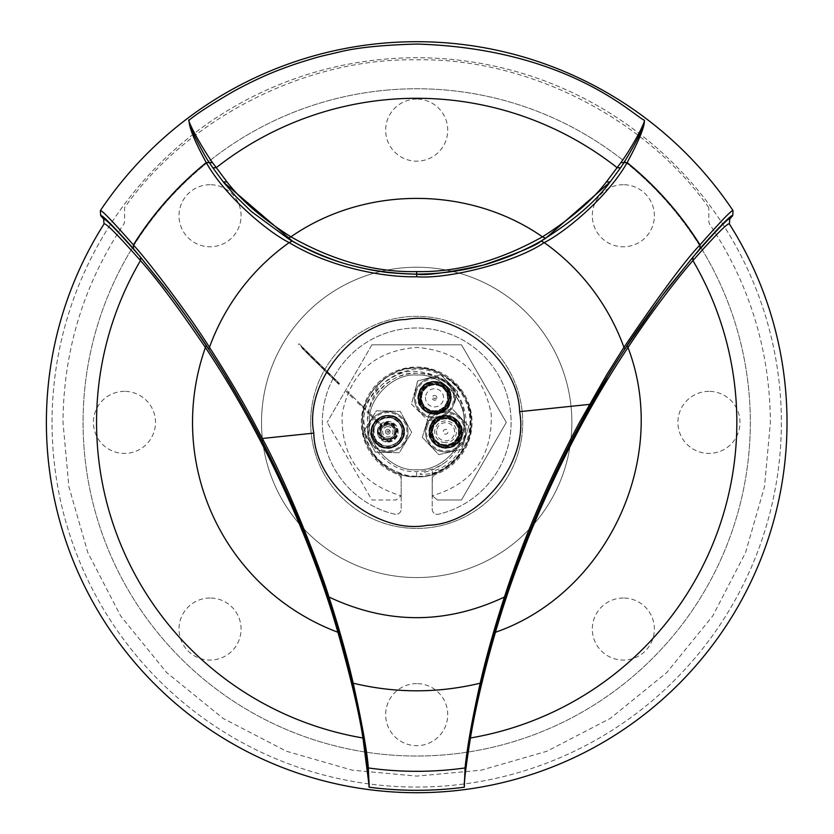 <?xml version="1.0" encoding="UTF-8"?>
<svg xmlns="http://www.w3.org/2000/svg" width="834" height="834" viewBox="0 0 834 834"><rect width="100%" height="100%" fill="white"/><g stroke="black" fill="none" stroke-linecap="round" stroke-linejoin="round"><path stroke-width="0.63" stroke-dasharray="4.17 3.13" d="M435.619 474.41A5.171 5.171 0 0 0 432.21 479.269L432.21 509.188A5.171 5.171 0 0 0 438.59 514.224A94.398 94.398 0 0 0 494.52 368.972A94.398 94.398 0 0 0 338.875 368.972A94.398 94.398 0 0 0 394.805 514.224A5.171 5.171 0 0 0 401.175 509.188L401.175 479.269A5.171 5.171 0 0 0 397.776 474.41A5.171 5.171 0 0 1 401.175 479.269L401.175 509.188A5.171 5.171 0 0 1 394.805 514.224A94.398 94.398 0 0 1 338.875 368.972A94.398 94.398 0 0 1 494.52 368.972A94.398 94.398 0 0 1 438.59 514.224A5.171 5.171 0 0 1 432.21 509.188L432.21 479.269A5.171 5.171 0 0 1 435.619 474.41A55.346 55.346 0 0 0 461.087 389.342A55.346 55.346 0 0 0 372.298 389.342A55.346 55.346 0 0 0 397.776 474.41M463.475 429.562C470.095 404.886 443.323 372.621 416.698 375.071C393.283 372.954 367.252 398.975 369.368 422.39C367.252 445.815 393.283 471.836 416.698 469.719C440.112 471.836 466.143 445.815 464.027 422.39C466.143 398.975 440.112 372.954 416.698 375.071C393.283 372.954 367.252 398.975 369.368 422.39C367.252 445.815 393.283 471.836 416.698 469.719C440.112 471.836 466.143 445.815 464.027 422.39C466.143 398.975 440.112 372.954 416.698 375.071C393.283 372.954 367.252 398.975 369.368 422.39C367.252 445.815 393.283 471.836 416.698 469.719C440.112 471.836 466.143 445.815 464.027 422.39C466.143 398.975 440.112 372.954 416.698 375.071C393.283 372.954 367.252 398.975 369.368 422.39C367.252 445.815 393.283 471.836 416.698 469.719C440.112 471.836 466.143 445.815 464.027 422.39C466.143 398.975 440.112 372.954 416.698 375.071C393.283 372.954 367.252 398.975 369.368 422.39C367.252 445.815 393.283 471.836 416.698 469.719C440.112 471.836 466.143 445.815 464.027 422.39C466.143 398.975 440.112 372.954 416.698 375.071C393.283 372.954 367.252 398.975 369.368 422.39C367.252 445.815 393.283 471.836 416.698 469.719C440.112 471.836 466.143 445.815 464.027 422.39C466.143 398.975 440.112 372.954 416.698 375.071C393.283 372.954 367.252 398.975 369.368 422.39C367.252 445.815 393.283 471.836 416.698 469.719C440.112 471.836 466.143 445.815 464.027 422.39C466.143 398.975 440.112 372.954 416.698 375.071C393.283 372.954 367.252 398.975 369.368 422.39C367.252 445.815 393.283 471.836 416.698 469.719C440.112 471.836 466.143 445.815 464.027 422.39C466.143 398.975 440.112 372.954 416.698 375.071C393.283 372.954 367.252 398.975 369.368 422.39C367.252 445.815 393.283 471.836 416.698 469.719C440.112 471.836 466.143 445.815 464.027 422.39C466.143 398.975 440.112 372.954 416.698 375.071C393.283 372.954 367.252 398.975 369.368 422.39C367.252 445.815 393.283 471.836 416.698 469.719C440.112 471.836 466.143 445.815 464.027 422.39C466.143 398.975 440.112 372.954 416.698 375.071C393.283 372.954 367.252 398.975 369.368 422.39C367.252 445.815 393.283 471.836 416.698 469.719C440.112 471.836 466.143 445.815 464.027 422.39C466.143 398.975 440.112 372.954 416.698 375.071C393.283 372.954 367.252 398.975 369.368 422.39C367.252 445.815 393.283 471.836 416.698 469.719L416.698 476.704C389.822 479.133 359.954 449.265 362.383 422.39C359.954 395.524 389.822 365.657 416.698 368.086C443.563 365.657 473.431 395.524 471.012 422.39C473.431 449.265 443.563 479.133 416.698 476.704C389.822 479.133 359.954 449.265 362.383 422.39C359.954 395.524 389.822 365.657 416.698 368.086C389.822 365.657 359.954 395.524 362.383 422.39C359.954 449.265 389.822 479.133 416.698 476.704C443.563 479.133 473.431 449.265 471.012 422.39C473.431 395.524 443.563 365.657 416.698 368.086C443.563 365.657 473.431 395.524 471.012 422.39C473.431 449.265 443.563 479.133 416.698 476.704C389.822 479.133 359.954 449.265 362.383 422.39C359.954 395.524 389.822 365.657 416.698 368.086C389.822 365.657 359.954 395.524 362.383 422.39C359.954 449.265 389.822 479.133 416.698 476.704C389.822 479.133 359.954 449.265 362.383 422.39C359.954 395.524 389.822 365.657 416.698 368.086C389.822 365.657 359.954 395.524 362.383 422.39C359.954 449.265 389.822 479.133 416.698 476.704A54.314 54.314 0 0 0 471.012 422.39A54.314 54.314 0 0 0 416.698 368.086A54.314 54.314 0 0 0 362.383 422.39A54.314 54.314 0 0 0 416.698 476.704C389.822 479.133 359.954 449.265 362.383 422.39C359.954 395.524 389.822 365.657 416.698 368.086C389.822 365.657 359.954 395.524 362.383 422.39C359.954 449.265 389.822 479.133 416.698 476.704C443.563 479.133 473.431 449.265 471.012 422.39C473.431 395.524 443.563 365.657 416.698 368.086C389.822 365.657 359.954 395.524 362.383 422.39C359.954 449.265 389.822 479.133 416.698 476.704C443.563 479.133 473.431 449.265 471.012 422.39C473.431 395.524 443.563 365.657 416.698 368.086C389.822 365.657 359.954 395.524 362.383 422.39C359.954 449.265 389.822 479.133 416.698 476.704C443.563 479.133 473.431 449.265 471.012 422.39C473.431 395.524 443.563 365.657 416.698 368.086C389.822 365.657 359.954 395.524 362.383 422.39C359.954 449.265 389.822 479.133 416.698 476.704C443.563 479.133 473.431 449.265 471.012 422.39C473.431 395.524 443.563 365.657 416.698 368.086C389.822 365.657 359.954 395.524 362.383 422.39C359.954 449.265 389.822 479.133 416.698 476.704C443.563 479.133 473.431 449.265 471.012 422.39C473.431 395.524 443.563 365.657 416.698 368.086C389.822 365.657 359.954 395.524 362.383 422.39C359.954 449.265 389.822 479.133 416.698 476.704C443.563 479.133 473.431 449.265 471.012 422.39C473.431 395.524 443.563 365.657 416.698 368.086C389.822 365.657 359.954 395.524 362.383 422.39C359.954 449.265 389.822 479.133 416.698 476.704C443.563 479.133 473.431 449.265 471.012 422.39C473.431 395.524 443.563 365.657 416.698 368.086C389.822 365.657 359.954 395.524 362.383 422.39C359.954 449.265 389.822 479.133 416.698 476.704C443.563 479.133 473.431 449.265 471.012 422.39C473.431 395.524 443.563 365.657 416.698 368.086C389.822 365.657 359.954 395.524 362.383 422.39C359.954 449.265 389.822 479.133 416.698 476.704C443.563 479.133 473.431 449.265 471.012 422.39C473.431 395.524 443.563 365.657 416.698 368.086C429.103 367.898 440.894 372.266 452.07 381.19A54.314 54.314 0 0 1 459.638 389.144C464.84 394.753 468.52 403.99 470.678 416.854C470.178 433.607 468.416 443.354 465.372 446.096C450.12 468.082 433.899 478.08 416.698 476.068C405.095 476.829 392.731 471.658 379.616 460.535C371.036 453.508 365.876 441.165 364.124 423.505C360.132 396.202 394.868 367.857 416.698 371.599C433.68 372.704 446.847 379.908 456.219 393.2C463.475 404.323 465.904 416.447 463.475 429.562C461.9 442.729 455.958 453.571 445.669 462.078C437.933 467.52 432.148 470.584 428.311 471.293C420.221 472.972 414.529 475.807 428.999 473.775C437.006 474.244 447.754 467.207 461.244 452.674C479.915 427.415 467.937 392.136 452.07 381.19M708.806 207.656C645.641 117.802 526.515 57.515 416.698 59.85C306.881 57.515 187.744 117.802 124.579 207.656L124.579 221.834L123.964 223.866C83.838 283.967 63.509 350.134 62.988 422.39L68.899 486.754L87.831 552.588L120.649 615.94L166.591 672.506L223.147 718.439L286.5 751.267L352.334 770.199L416.698 776.1L481.062 770.199L546.895 751.267L610.248 718.439L666.804 672.506L712.747 615.94L745.565 552.588L764.497 486.754L770.397 422.39C769.876 350.134 749.558 283.967 709.432 223.866L708.806 221.834L708.806 207.656M210.043 184.71A31.035 31.035 0 0 0 179.008 215.745A31.035 31.035 0 0 0 210.043 246.781A31.035 31.035 0 0 0 241.078 215.745A31.035 31.035 0 0 0 210.043 184.71M416.698 99.11A31.035 31.035 0 0 0 385.662 130.146A31.035 31.035 0 0 0 416.698 161.181A31.035 31.035 0 0 0 447.733 130.146A31.035 31.035 0 0 0 416.698 99.11M623.342 184.71A31.035 31.035 0 0 0 592.307 215.745A31.035 31.035 0 0 0 623.342 246.781A31.035 31.035 0 0 0 654.377 215.745A31.035 31.035 0 0 0 623.342 184.71M708.942 391.365A31.035 31.035 0 0 0 677.906 422.39A31.035 31.035 0 0 0 708.942 453.425A31.035 31.035 0 0 0 739.977 422.39A31.035 31.035 0 0 0 708.942 391.365M623.342 598.009A31.035 31.035 0 0 0 592.307 629.044A31.035 31.035 0 0 0 623.342 660.08A31.035 31.035 0 0 0 654.377 629.044A31.035 31.035 0 0 0 623.342 598.009M416.698 683.609A31.035 31.035 0 0 0 385.662 714.644A31.035 31.035 0 0 0 416.698 745.679A31.035 31.035 0 0 0 447.733 714.644A31.035 31.035 0 0 0 416.698 683.609M210.043 598.009A31.035 31.035 0 0 0 179.008 629.044A31.035 31.035 0 0 0 210.043 660.08A31.035 31.035 0 0 0 241.078 629.044A31.035 31.035 0 0 0 210.043 598.009M124.454 391.365A31.035 31.035 0 0 0 93.418 422.39A31.035 31.035 0 0 0 124.454 453.425A31.035 31.035 0 0 0 155.489 422.39A31.035 31.035 0 0 0 124.454 391.365M445.669 462.078C437.006 468.291 427.352 471.439 416.698 471.533C392.282 473.649 365.438 446.816 367.554 422.39C365.438 397.985 392.282 371.14 416.698 373.257C433.013 373.674 446.19 380.325 456.219 393.2M521.49 438.548A106.033 106.033 0 0 0 432.846 317.598A106.033 106.033 0 0 0 311.895 406.241A106.033 106.033 0 0 1 432.846 317.598A106.033 106.033 0 0 1 521.49 438.548A106.033 106.033 0 0 1 400.539 527.192A106.033 106.033 0 0 1 311.895 406.241A106.033 106.033 0 0 0 400.539 527.192A106.033 106.033 0 0 0 521.49 438.548M56.295 366.845A364.656 364.656 0 0 0 361.143 782.803A364.656 364.656 0 0 0 777.1 477.945A364.656 364.656 0 0 0 472.252 61.987A364.656 364.656 0 0 0 56.295 366.845A364.656 364.656 0 0 0 361.143 782.803A364.656 364.656 0 0 0 777.1 477.945A364.656 364.656 0 0 0 472.252 61.987A364.656 364.656 0 0 0 56.295 366.845M371.901 344.807L461.494 344.807L506.29 422.39L461.494 499.983L437.381 499.983L432.304 495.75L437.381 499.983L461.494 499.983L506.29 422.39L461.494 344.807L371.901 344.807L327.105 422.39L371.901 344.807M401.185 473.326L401.175 494.812L401.175 473.326A53.272 53.272 0 0 1 367.857 401.112L381.315 381.19A54.314 54.314 0 0 1 390.333 374.904L413.695 369.201C385.256 374.966 369.921 391.5 367.69 418.804A49.143 49.143 0 0 1 420.565 373.413C472.659 373.257 484.773 456.552 432.366 471.346L432.21 494.812A5.171 5.171 0 0 0 432.304 495.75C472.617 483.678 492.279 456.605 491.289 414.55C483.522 373.246 458.679 350.864 416.75 347.392C374.789 350.801 349.905 373.173 342.107 414.498C341.043 456.521 360.705 483.605 401.091 495.75L396.004 499.983L371.901 499.983L327.105 422.39L371.901 499.983L396.004 499.983L401.091 495.75A5.171 5.171 0 0 0 401.175 494.812A5.171 5.171 0 0 1 401.091 495.75M432.21 472.607L432.21 473.358A53.272 53.272 0 0 0 413.695 369.201M432.304 495.75A5.171 5.171 0 0 1 432.21 494.812L432.21 473.358M369.087 787.213L369.108 785.795M387.81 438.507A6.724 6.724 0 0 0 394.534 431.783A6.724 6.724 0 0 0 387.81 425.059A6.724 6.724 0 0 0 381.086 431.783A6.724 6.724 0 0 0 387.81 438.507A6.724 6.724 0 0 0 394.534 431.783A6.724 6.724 0 0 0 387.81 425.059A6.724 6.724 0 0 0 381.086 431.783A6.724 6.724 0 0 0 387.81 438.507M422.244 401.821A12.927 12.927 0 0 0 438.538 410.119A12.927 12.927 0 0 0 446.847 393.825A12.927 12.927 0 0 0 430.553 385.527A12.927 12.927 0 0 0 422.244 401.821A12.927 12.927 0 0 0 438.538 410.119A12.927 12.927 0 0 0 446.847 393.825A12.927 12.927 0 0 0 430.553 385.527A12.927 12.927 0 0 0 422.244 401.821M437.975 421.316A12.927 12.927 0 0 0 435.119 439.382A12.927 12.927 0 0 0 453.175 442.239A12.927 12.927 0 0 0 456.042 424.183A12.927 12.927 0 0 0 437.975 421.316A12.927 12.927 0 0 0 435.119 439.382A12.927 12.927 0 0 0 453.175 442.239A12.927 12.927 0 0 0 456.042 424.183A12.927 12.927 0 0 0 437.975 421.316M436.849 398.433L435.4 398.047A0.886 0.886 0 0 1 434.316 398.683A0.886 0.886 0 0 1 433.69 397.599L432.241 397.224A2.377 2.377 0 0 0 433.941 400.122A2.377 2.377 0 0 0 436.849 398.433A2.377 2.377 0 0 1 433.941 400.122A2.377 2.377 0 0 1 432.241 397.224A2.377 2.377 0 0 1 435.15 395.524A2.377 2.377 0 0 1 436.849 398.433A2.377 2.377 0 0 0 435.15 395.524A2.377 2.377 0 0 0 432.241 397.224M425.788 395.524A9.049 9.049 0 0 1 436.849 389.071A9.049 9.049 0 0 1 443.302 400.132A9.049 9.049 0 0 1 432.241 406.575A9.049 9.049 0 0 1 425.788 395.524M420.075 389.749L420.795 388.592C430.052 373.007 456.146 384.901 450.558 402.04C446.107 422.953 412.111 413.998 418.543 393.606C422.984 372.704 456.98 381.649 450.558 402.04L434.514 414.383L418.532 401.998L418.522 393.606L420.075 389.749C415.916 406.429 422.463 414.383 439.695 413.591C454.061 404.156 454.655 393.877 441.467 382.754C424.516 379.929 417.104 387.07 419.231 404.188C429.76 417.771 440.06 417.563 450.11 403.562C451.601 386.434 443.907 379.595 427.018 383.046C414.289 394.618 415.301 404.865 430.021 413.789C447.233 413.925 453.467 405.731 448.713 389.186C436.161 377.395 426.018 379.178 418.282 394.534C419.492 411.725 428.144 417.313 444.241 411.287C455.041 397.839 452.476 387.862 436.568 381.357C419.512 383.901 414.613 392.96 421.879 408.535C436.13 418.261 445.877 414.925 451.121 398.558C447.264 381.743 437.84 377.573 422.869 386.038C414.3 400.998 418.376 410.453 435.119 414.404C451.569 409.254 454.989 399.538 445.377 385.256C429.802 377.875 420.701 382.691 418.063 399.705L418.532 401.998C424.141 413.049 432.283 415.541 442.937 409.484A14.366 14.366 0 0 0 448.442 401.488C454.019 383.786 424.516 376.019 420.649 394.169C415.071 411.86 444.574 419.627 448.442 401.488C454.019 383.786 424.516 376.019 420.649 394.169C415.071 411.86 444.574 419.627 448.442 401.488C454.019 383.786 424.516 376.019 420.649 394.169C415.071 411.86 444.574 419.627 448.442 401.488C454.019 383.786 424.516 376.019 420.649 394.169C415.071 411.86 444.574 419.627 448.442 401.488C454.019 383.786 424.516 376.019 420.649 394.169C415.071 411.86 444.574 419.627 448.442 401.488C454.019 383.786 424.516 376.019 420.649 394.169C415.071 411.86 444.574 419.627 448.442 401.488C454.019 383.786 424.516 376.019 420.649 394.169C415.071 411.86 444.574 419.627 448.442 401.488C454.019 383.786 424.516 376.019 420.649 394.169C415.071 411.86 444.574 419.627 448.442 401.488C454.019 383.786 424.516 376.019 420.649 394.169C419.596 405.543 424.777 411.527 436.182 412.1L441.78 410.234L448.442 401.488L446.961 390.593L438.204 383.932L427.31 385.412L420.649 394.169L420.273 399.455L418.063 399.705M448.932 401.613A14.866 14.866 0 0 0 438.33 383.442A14.866 14.866 0 0 0 420.169 394.034A14.866 14.866 0 0 0 430.761 412.204A14.866 14.866 0 0 0 448.932 401.613M418.668 393.648A16.419 16.419 0 0 1 438.726 381.941A16.419 16.419 0 0 1 450.433 402.009A16.419 16.419 0 0 1 430.365 413.706A16.419 16.419 0 0 1 418.668 393.648A16.419 16.419 0 0 0 430.365 413.706A16.419 16.419 0 0 0 450.433 402.009A16.419 16.419 0 0 0 438.726 381.941A16.419 16.419 0 0 0 418.668 393.648M415.04 392.689A20.172 20.172 0 0 0 429.406 417.334A20.172 20.172 0 0 0 454.05 402.958A20.172 20.172 0 0 0 439.685 378.313A20.172 20.172 0 0 0 415.04 392.689A20.172 20.172 0 0 0 429.406 417.334A20.172 20.172 0 0 0 454.05 402.958A20.172 20.172 0 0 0 439.685 378.313A20.172 20.172 0 0 0 415.04 392.689A20.172 20.172 0 0 0 429.406 417.334A20.172 20.172 0 0 0 454.05 402.958A20.172 20.172 0 0 0 439.685 378.313A20.172 20.172 0 0 0 415.04 392.689L417.584 381.002L440.633 374.727L457.595 391.542L454.05 402.958M411.496 404.104L428.467 420.93L411.496 404.104L414.54 392.553L411.496 404.104M428.467 420.93L451.517 414.644L428.467 420.93M454.551 403.093L457.595 391.542L440.633 374.727L417.584 381.002L414.54 392.553M416.041 392.95A19.14 19.14 0 0 1 439.424 379.314A19.14 19.14 0 0 1 453.05 402.697A19.14 19.14 0 0 1 429.677 416.333A19.14 19.14 0 0 1 416.041 392.95M420.795 388.592C429.666 380.085 438.131 380.367 446.211 389.426A14.366 14.366 0 0 1 448.442 401.488C454.019 383.786 424.516 376.019 420.649 394.169C415.071 411.86 444.574 419.627 448.442 401.488M446.211 389.426C435.702 380.377 427.185 381.962 420.649 394.169M379.866 436.119A9.049 9.049 0 0 1 383.473 423.839A9.049 9.049 0 0 1 395.754 427.435A9.049 9.049 0 0 1 392.157 439.726A9.049 9.049 0 0 1 379.866 436.119M389.905 430.636A2.377 2.377 0 0 1 388.957 433.868A2.377 2.377 0 0 1 385.725 432.919A2.377 2.377 0 0 1 386.674 429.687A2.377 2.377 0 0 1 389.905 430.636A2.377 2.377 0 0 0 386.674 429.687A2.377 2.377 0 0 0 385.725 432.919A2.377 2.377 0 0 0 388.957 433.868A2.377 2.377 0 0 0 389.905 430.636L388.592 431.355A0.886 0.886 0 0 1 388.237 432.554A0.886 0.886 0 0 1 387.039 432.2L385.725 432.919M387.039 432.2A0.886 0.886 0 0 1 387.393 431.001A0.886 0.886 0 0 1 388.592 431.355M371.756 435.848L371.474 434.514C367.492 416.833 394.628 407.545 402.342 423.849C413.476 442.093 382.629 458.94 373.288 439.716C362.154 421.462 393.002 404.615 402.342 423.849C411.058 437.798 392.439 455.322 379.043 445.815L373.267 439.726L371.756 435.848C380.189 450.829 390.406 452.111 402.384 439.706C406.346 422.974 399.705 415.092 382.493 416.072C368.232 425.663 367.752 435.953 381.055 446.93C398.037 449.557 405.376 442.333 403.062 425.246C392.376 411.787 382.087 412.1 372.183 426.205C370.89 443.365 378.657 450.12 395.493 446.482C408.097 434.764 406.992 424.527 392.168 415.77C374.956 415.822 368.805 424.089 373.736 440.56C386.423 452.226 396.546 450.339 404.104 434.9C402.718 417.709 394.002 412.225 377.969 418.428C367.325 431.991 369.983 441.937 385.975 448.265C402.999 445.533 407.795 436.422 400.362 420.92C386.006 411.36 376.301 414.8 371.234 431.23C375.279 447.994 384.735 452.059 399.622 443.427C408.034 428.384 403.844 418.981 387.049 415.207C370.661 420.544 367.356 430.292 377.124 444.47L379.043 445.815C390.719 449.985 398.339 446.211 401.925 434.483A14.366 14.366 0 0 0 400.424 424.892C392.314 408.201 365.542 422.828 375.206 438.663C383.306 455.354 410.088 440.738 400.424 424.892C392.314 408.201 365.542 422.828 375.206 438.663C383.306 455.354 410.088 440.738 400.424 424.892C392.314 408.201 365.542 422.828 375.206 438.663C383.306 455.354 410.088 440.738 400.424 424.892C392.314 408.201 365.542 422.828 375.206 438.663C383.306 455.354 410.088 440.738 400.424 424.892C392.314 408.201 365.542 422.828 375.206 438.663C383.306 455.354 410.088 440.738 400.424 424.892C392.314 408.201 365.542 422.828 375.206 438.663C383.306 455.354 410.088 440.738 400.424 424.892C392.314 408.201 365.542 422.828 375.206 438.663C382.253 447.66 390.124 448.442 398.808 441.03C404.698 430.865 402.384 423.192 391.855 417.99C377.719 412.934 366.533 433.784 378.563 442.771L377.124 444.47M374.758 438.903A14.866 14.866 0 0 0 394.941 444.835A14.866 14.866 0 0 0 400.862 424.652A14.866 14.866 0 0 0 380.69 418.731A14.866 14.866 0 0 0 374.758 438.903M393.94 428.436A6.985 6.985 0 0 0 384.464 425.653A6.985 6.985 0 0 0 381.68 435.129A6.985 6.985 0 0 0 391.156 437.913A6.985 6.985 0 0 0 393.94 428.436M373.403 439.654A16.419 16.419 0 0 1 379.939 417.365A16.419 16.419 0 0 1 402.228 423.912A16.419 16.419 0 0 1 395.681 446.19A16.419 16.419 0 0 1 373.403 439.654A16.419 16.419 0 0 0 395.681 446.19A16.419 16.419 0 0 0 402.228 423.912A16.419 16.419 0 0 0 379.939 417.365A16.419 16.419 0 0 0 373.403 439.654M369.66 441.697L363.926 431.209L376.363 410.808L400.247 411.381L411.694 432.346L399.267 452.747L375.383 452.184L369.66 441.697L375.383 452.184L399.267 452.747L411.694 432.346L400.247 411.381L376.363 410.808L363.926 431.209L369.66 441.697M405.522 422.108A20.172 20.172 0 0 0 378.146 414.071A20.172 20.172 0 0 0 370.108 441.447A20.172 20.172 0 0 0 397.484 449.484A20.172 20.172 0 0 0 405.522 422.108A20.172 20.172 0 0 0 378.146 414.071A20.172 20.172 0 0 0 370.108 441.447A20.172 20.172 0 0 0 397.484 449.484A20.172 20.172 0 0 0 405.522 422.108A20.172 20.172 0 0 0 378.146 414.071A20.172 20.172 0 0 0 370.108 441.447A20.172 20.172 0 0 0 397.484 449.484A20.172 20.172 0 0 0 405.522 422.108M371.015 440.957A19.14 19.14 0 0 1 378.636 414.988A19.14 19.14 0 0 1 404.605 422.609A19.14 19.14 0 0 1 396.984 448.577A19.14 19.14 0 0 1 371.015 440.957M371.474 434.514C372.079 422.244 378.428 416.625 390.521 417.667A14.366 14.366 0 0 1 400.424 424.892C392.314 408.201 365.542 422.828 375.206 438.663C383.306 455.354 410.088 440.738 400.424 424.892C392.314 408.201 365.542 422.828 375.206 438.663C383.306 455.354 410.088 440.738 400.424 424.892M390.521 417.667C376.666 418.314 371.568 425.309 375.206 438.663M430.365 576.961A155.176 155.176 0 0 0 571.269 408.733A155.176 155.176 0 0 0 403.031 267.818A155.176 155.176 0 0 0 262.126 436.057A155.176 155.176 0 0 0 430.365 576.961A155.176 155.176 0 0 0 571.269 408.733A155.176 155.176 0 0 0 403.031 267.818A155.176 155.176 0 0 0 262.126 436.057A155.176 155.176 0 0 0 430.365 576.961M387.32 90.062A333.621 333.621 0 0 0 84.37 451.778A333.621 333.621 0 0 0 446.075 754.728A333.621 333.621 0 0 0 749.026 393.012A333.621 333.621 0 0 0 387.32 90.062A333.621 333.621 0 0 0 84.37 451.778A333.621 333.621 0 0 0 446.075 754.728A333.621 333.621 0 0 0 749.026 393.012A333.621 333.621 0 0 0 387.32 90.062M387.81 442.124A10.342 10.342 0 0 0 398.162 431.783A10.342 10.342 0 0 0 387.81 421.431A10.342 10.342 0 0 0 377.468 431.783A10.342 10.342 0 0 0 387.81 442.124A10.342 10.342 0 0 0 398.162 431.783A10.342 10.342 0 0 0 387.81 421.431A10.342 10.342 0 0 0 377.468 431.783A10.342 10.342 0 0 0 387.81 442.124M387.81 439.539A7.756 7.756 0 0 0 395.577 431.783A7.756 7.756 0 0 0 387.81 424.016A7.756 7.756 0 0 0 380.054 431.783A7.756 7.756 0 0 0 387.81 439.539A7.756 7.756 0 0 0 395.577 431.783A7.756 7.756 0 0 0 387.81 424.016A7.756 7.756 0 0 0 380.054 431.783A7.756 7.756 0 0 0 387.81 439.539M387.81 426.612A5.171 5.171 0 0 0 382.639 431.783A5.171 5.171 0 0 0 387.81 436.953A5.171 5.171 0 0 0 392.981 431.783A5.171 5.171 0 0 0 387.81 426.612M377.479 430.657A10.394 10.394 0 0 0 377.468 432.856L378.563 427.029L377.531 433.336A10.394 10.394 0 0 1 377.479 430.657M378.521 427.123A10.394 10.394 0 0 0 377.739 434.368A10.394 10.394 0 0 1 377.802 428.957L377.739 434.368A10.394 10.394 0 0 1 378.521 427.123A10.394 10.394 0 0 0 377.448 432.523L378.521 427.123M377.416 431.856L377.771 434.462L377.489 430.563L378.563 427.029L377.489 430.584L377.583 433.628L377.416 431.856M377.583 433.617A10.394 10.394 0 0 0 377.771 434.462L378.177 432.825A9.695 9.695 0 0 1 378.115 431.793L377.552 430.125A10.394 10.394 0 0 0 377.437 431.105L377.583 433.617M338.781 384.286L301.908 348.007L338.781 384.286L339.146 383.911L302.273 347.642L298.218 344.39M372.715 417.646L366.814 411.85M349.842 395.16L355.013 400.237M346.162 391.532L348.737 394.075M374.549 419.46L381.743 426.539L374.549 419.46M364.969 410.036L365.334 409.661L356.858 402.051M298.947 343.65L302.627 347.278L298.947 343.65M339.511 383.546L302.627 347.278L339.511 383.546M349.467 393.335L346.881 390.802L349.467 393.335M355.732 399.507L350.572 394.43L355.732 399.507M365.688 409.296L357.577 401.321L365.688 409.296M373.434 416.917L367.533 411.11L373.434 416.917M382.472 425.799L375.279 418.731L382.472 425.799M393.711 437.579A8.277 8.277 0 0 1 382.014 437.683A8.277 8.277 0 0 1 381.909 425.976A8.277 8.277 0 0 1 393.617 425.882A8.277 8.277 0 0 1 393.711 437.579A8.277 8.277 0 0 1 382.014 437.683A8.277 8.277 0 0 1 381.909 425.976A8.277 8.277 0 0 1 393.617 425.882A8.277 8.277 0 0 1 393.711 437.579M309.206 355.336L329.493 375.29L309.247 355.305M331.369 377.062L333.183 378.844M305.557 351.677L338.75 384.318L305.557 351.677M459.836 436.015A14.866 14.866 0 0 0 449.807 417.521A14.866 14.866 0 0 0 431.324 427.55A14.866 14.866 0 0 0 441.353 446.034A14.866 14.866 0 0 0 459.836 436.015M429.833 427.102A16.419 16.419 0 0 1 450.256 416.03A16.419 16.419 0 0 1 461.327 436.453A16.419 16.419 0 0 1 440.905 447.524A16.419 16.419 0 0 1 429.833 427.102A16.419 16.419 0 0 0 440.905 447.524A16.419 16.419 0 0 0 461.327 436.453A16.419 16.419 0 0 0 450.256 416.03A16.419 16.419 0 0 0 429.833 427.102M422.348 437.339L429.145 414.446L452.372 408.879L468.812 426.216L462.015 449.119L438.778 454.686L422.348 437.339L438.778 454.686L462.015 449.119L468.812 426.216L452.372 408.879L429.145 414.446L422.348 437.339M464.913 437.516A20.172 20.172 0 0 0 451.319 412.444A20.172 20.172 0 0 0 426.237 426.038A20.172 20.172 0 0 0 439.841 451.121A20.172 20.172 0 0 0 464.913 437.516A20.172 20.172 0 0 0 451.319 412.444A20.172 20.172 0 0 0 426.237 426.038A20.172 20.172 0 0 0 439.841 451.121A20.172 20.172 0 0 0 464.913 437.516A20.172 20.172 0 0 0 451.319 412.444A20.172 20.172 0 0 0 426.237 426.038A20.172 20.172 0 0 0 439.841 451.121A20.172 20.172 0 0 0 464.913 437.516M427.227 426.33A19.14 19.14 0 0 1 451.027 413.435A19.14 19.14 0 0 1 463.923 437.224A19.14 19.14 0 0 1 440.133 450.131A19.14 19.14 0 0 1 427.227 426.33M431.366 423.255L432.116 422.119C441.853 406.825 467.561 419.533 461.442 436.484L445.033 448.327L429.437 435.452L429.698 427.06C434.806 406.304 468.499 416.312 461.442 436.484C456.354 457.251 422.65 447.253 429.708 427.071L431.366 423.255C426.695 439.799 432.982 447.952 450.235 447.702C464.892 438.715 465.799 428.457 452.966 416.927C436.109 413.581 428.478 420.492 430.073 437.662C440.175 451.569 450.475 451.684 460.962 437.996C462.974 420.92 455.5 413.841 438.517 416.771C425.434 427.936 426.122 438.215 440.56 447.587C457.762 448.265 464.236 440.269 460.003 423.589C447.827 411.412 437.642 412.872 429.427 427.988C430.094 445.21 438.569 451.058 454.853 445.533C466.06 432.429 463.819 422.379 448.108 415.384C430.98 417.396 425.809 426.299 432.585 442.093C446.524 452.247 456.375 449.224 462.119 433.023C458.783 416.103 449.505 411.642 434.274 419.638C425.236 434.316 429.03 443.897 445.637 448.369C462.244 443.73 465.956 434.118 456.792 419.554C441.457 411.694 432.21 416.218 429.051 433.148L429.437 435.452C434.712 446.67 442.771 449.422 453.602 443.698A14.366 14.366 0 0 0 457.491 423.755C447.274 414.383 438.715 415.697 431.803 427.696C425.684 445.21 454.926 453.884 459.357 435.869C465.476 418.355 436.234 409.671 431.803 427.696C425.684 445.21 454.926 453.884 459.357 435.869C465.476 418.355 436.234 409.671 431.803 427.696C425.684 445.21 454.926 453.884 459.357 435.869C465.476 418.355 436.234 409.671 431.803 427.696C425.684 445.21 454.926 453.884 459.357 435.869C465.476 418.355 436.234 409.671 431.803 427.696C425.684 445.21 454.926 453.884 459.357 435.869C465.476 418.355 436.234 409.671 431.803 427.696C425.684 445.21 454.926 453.884 459.357 435.869C465.476 418.355 436.234 409.671 431.803 427.696C425.684 445.21 454.926 453.884 459.357 435.869C465.476 418.355 436.234 409.671 431.803 427.696C430.396 439.028 435.39 445.168 446.774 446.096L452.424 444.407L459.357 435.869L458.21 424.933L449.662 418.011L438.726 419.148L431.803 427.696L431.261 432.961L429.051 433.148M457.491 423.755C449.714 414.435 441.249 413.893 432.116 422.119M436.901 429.208A9.049 9.049 0 0 1 448.15 423.099A9.049 9.049 0 0 1 454.259 434.358A9.049 9.049 0 0 1 443 440.456A9.049 9.049 0 0 1 436.901 429.208M443.302 431.105A2.377 2.377 0 0 1 446.253 429.5A2.377 2.377 0 0 1 447.858 432.46A2.377 2.377 0 0 1 444.897 434.055A2.377 2.377 0 0 1 443.302 431.105M418.897 401.331A16.034 16.034 0 0 0 438.048 413.476A16.034 16.034 0 0 0 450.193 394.326A16.034 16.034 0 0 0 431.042 382.18A16.034 16.034 0 0 0 418.897 401.331A16.034 16.034 0 0 0 438.048 413.476A16.034 16.034 0 0 0 450.193 394.326A16.034 16.034 0 0 0 431.042 382.18A16.034 16.034 0 0 0 418.897 401.331A16.034 16.034 0 0 1 431.042 382.18A16.034 16.034 0 0 1 450.193 394.326M447.67 394.889A13.448 13.448 0 0 0 431.605 384.703A13.448 13.448 0 0 0 421.42 400.768A13.448 13.448 0 0 0 437.485 410.953A13.448 13.448 0 0 0 447.67 394.889A13.448 13.448 0 0 0 431.605 384.703A13.448 13.448 0 0 0 421.42 400.768A13.448 13.448 0 0 0 437.485 410.953A13.448 13.448 0 0 0 447.67 394.889A13.448 13.448 0 0 0 431.605 384.703A13.448 13.448 0 0 0 421.42 400.768A13.448 13.448 0 0 0 437.485 410.953A13.448 13.448 0 0 0 447.67 394.889M435.723 381.784A16.086 16.086 0 0 0 428.551 382.9A16.086 16.086 0 0 1 435.723 381.784A16.086 16.086 0 0 0 428.551 382.9A16.086 16.086 0 0 1 435.723 381.784M442.948 444.97A13.448 13.448 0 0 0 458.773 434.41A13.448 13.448 0 0 0 448.202 418.595A13.448 13.448 0 0 0 432.387 429.156A13.448 13.448 0 0 0 442.948 444.97A13.448 13.448 0 0 0 458.773 434.41A13.448 13.448 0 0 0 448.202 418.595A13.448 13.448 0 0 0 432.387 429.156A13.448 13.448 0 0 0 442.948 444.97A13.448 13.448 0 0 0 458.773 434.41A13.448 13.448 0 0 0 448.202 418.595A13.448 13.448 0 0 0 432.387 429.156A13.448 13.448 0 0 0 442.948 444.97A13.448 13.448 0 0 0 458.773 434.41A13.448 13.448 0 0 0 448.202 418.595A13.448 13.448 0 0 0 432.387 429.156A13.448 13.448 0 0 0 442.948 444.97M443.459 442.437A10.863 10.863 0 0 0 456.229 433.899A10.863 10.863 0 0 0 447.702 421.128A10.863 10.863 0 0 0 434.931 429.656A10.863 10.863 0 0 0 443.459 442.437M442.447 447.504A16.034 16.034 0 0 0 461.306 434.91A16.034 16.034 0 0 0 448.713 416.051A16.034 16.034 0 0 0 429.854 428.645A16.034 16.034 0 0 0 442.447 447.504A16.034 16.034 0 0 0 461.306 434.91A16.034 16.034 0 0 0 448.713 416.051A16.034 16.034 0 0 0 429.854 428.645A16.034 16.034 0 0 0 442.447 447.504M459.774 439.351A16.086 16.086 0 0 0 461.661 432.346A16.086 16.086 0 0 1 459.774 439.351M387.81 441.436A9.654 9.654 0 0 0 397.464 431.783A9.654 9.654 0 0 0 387.81 422.129A9.654 9.654 0 0 0 378.156 431.783A9.654 9.654 0 0 0 387.81 441.436M387.81 423.328A8.455 8.455 0 0 0 379.366 431.783A8.455 8.455 0 0 0 387.81 440.227A8.455 8.455 0 0 0 396.265 431.783A8.455 8.455 0 0 0 387.81 423.328M419.575 401.175A15.346 15.346 0 0 0 437.902 412.799A15.346 15.346 0 0 0 449.516 394.472A15.346 15.346 0 0 0 431.199 382.858A15.346 15.346 0 0 0 419.575 401.175M448.348 394.732A14.136 14.136 0 0 0 431.459 384.026A14.136 14.136 0 0 0 420.743 400.914A14.136 14.136 0 0 0 437.642 411.621A14.136 14.136 0 0 0 448.348 394.732M448.338 417.907A14.136 14.136 0 0 0 431.71 429.02A14.136 14.136 0 0 0 442.812 445.648A14.136 14.136 0 0 0 459.451 434.545A14.136 14.136 0 0 0 448.338 417.907M448.577 416.729A15.346 15.346 0 0 0 430.532 428.78A15.346 15.346 0 0 0 442.583 446.826A15.346 15.346 0 0 0 460.629 434.775A15.346 15.346 0 0 0 448.577 416.729"/><path stroke-width="1.25" d="M212.503 162.64L206.248 162.599A334.33 334.33 0 0 0 133.377 244.883L133.388 248.532L165.893 288.564C188.547 319.245 202.798 339.448 208.625 349.185C257.821 424.506 297.571 507.062 327.877 596.842C338.229 628.471 346.381 657.098 352.323 682.702C361.403 723.151 366.606 751.444 367.95 767.582L369.087 787.213C369.452 781.072 367.606 764.83 363.541 738.497L354.815 694.034C348.435 666.762 343.139 646.287 338.927 632.599C313.063 540.046 260.187 425.694 206.186 345.61C192.8 325.406 180.478 307.902 169.198 293.088L140.466 257.101C118.272 231.633 106.001 218.956 103.645 219.05L100.674 215.641L100.351 210.616C101.362 209.636 112.371 221.052 133.377 244.883C152.268 265.89 191.518 318.525 209.459 347.33A220.416 220.416 0 0 1 289.189 242.6C269.309 232.926 225.607 197.158 206.248 162.599C194.749 141.613 189.005 127.487 189.026 120.221C187.243 119.95 198.846 142.927 212.503 162.64L227.036 181.948C241.245 200.473 262.533 218.769 290.92 236.835C333.412 260.896 375.331 272.478 416.698 271.592C457.512 272.416 499.441 260.823 542.465 236.835C570.852 218.769 592.15 200.473 606.36 181.948L620.882 162.64C633.631 145.043 645.37 121.931 644.369 120.232C644.87 126.288 639.125 140.414 627.137 162.609C607.204 197.929 563.648 233.093 544.195 242.6A220.416 220.416 0 0 1 623.936 347.33C659.965 294.329 685.329 260.177 700.007 244.883C721.014 221.041 732.033 209.615 733.044 210.616A380.69 380.69 0 0 0 100.351 210.616M133.388 248.532C112.496 225.201 101.592 214.244 100.674 215.641M208.625 349.185L209.459 347.33C227.515 375.415 242.475 400.716 254.349 423.255L262.356 438.476C288.991 487.817 318.692 563.982 328.971 597.019C338.969 627.762 347.038 656.494 353.199 683.202C362.29 724.621 367.325 752.862 368.326 767.947L369.149 786.212M732.721 215.641A1137.951 1137.951 0 0 0 729.74 219.05L729.375 223.981C728.051 222.417 715.906 234.604 692.918 260.573C677.448 278.295 652.188 310.873 627.992 347.517C572.437 430.323 523.21 536.21 495.479 632.266C483.032 674.299 474.296 714.519 470.449 737.986C466.175 764.642 464.121 781.051 464.309 787.213L465.059 767.947C467.269 746.743 472.305 718.501 480.186 683.202C486.222 656.921 494.291 628.2 504.424 597.019C523.46 538.535 548.491 480.321 579.515 422.39L606.599 374.956L623.936 347.33L624.76 349.185C630.431 339.699 644.672 319.485 667.502 288.564L700.007 248.532C720.857 225.149 731.762 214.182 732.721 215.641L733.044 210.616M464.215 784.763L465.445 767.582C466.55 752.664 471.752 724.371 481.072 682.702C487.004 657.119 495.156 628.502 505.508 596.842C535.824 507.041 575.575 424.485 624.76 349.185M469.855 738.497L470.449 737.986A320.131 320.131 0 0 0 692.918 260.573L692.929 257.101L662.123 295.851L627.21 345.61C573.166 425.663 520.312 540.098 494.468 632.599L478.57 694.055L469.855 738.497C470.042 736.922 464.038 773.764 464.309 787.213A367.909 367.909 0 0 1 369.087 787.213M369.108 785.795L362.946 737.986C359.245 713.466 350.906 678.219 337.916 632.266C310.165 536.137 260.896 430.344 205.404 347.517C178.935 308.413 157.292 279.432 140.477 260.573C117.5 234.615 105.345 222.417 104.021 223.981A370.317 370.317 0 0 0 214.786 732.825A370.317 370.317 0 0 0 729.375 223.981M103.645 219.05L104.021 223.981M327.877 596.842L328.971 597.019C387.435 624.541 445.919 624.541 504.424 597.019L505.508 596.842M519.592 411.673C529.35 462.317 479.029 524.388 427.415 525.284C376.728 535.042 314.699 484.679 313.803 433.117C304.045 382.472 354.356 320.402 405.97 319.505C456.667 309.748 518.696 360.1 519.592 411.673L589.471 404.386M292.275 240.984C328.054 262.126 369.535 273.177 416.698 274.136C425.663 275.731 447.941 272.697 483.512 265.045C518.227 253.046 537.419 245.029 541.11 240.984L544.195 242.6C514.964 262.647 447.399 279.38 416.698 276.763C378.438 277.503 326.042 265.181 289.189 242.6L292.275 240.984L223.283 181.958L212.764 167.717L216.142 167.79A324.103 324.103 0 0 1 617.254 167.79L620.621 167.717L623.999 162.63C637.833 139.674 644.619 125.538 644.369 120.232C634.08 116.364 568.642 48.706 417.104 44.056C382.045 44.984 355.753 47.726 338.208 52.281C317.577 57.098 321.017 55.951 296.852 63.54C277.086 70.348 261.303 76.426 234.51 90.812C212.305 103.687 197.137 113.487 189.026 120.221C187.9 118.73 189.641 123.786 194.239 135.4C202.318 151.246 207.364 160.326 209.386 162.63L212.764 167.717M541.11 240.984C572.864 221.239 595.862 201.567 610.113 181.958L620.621 167.717M620.882 162.64L627.137 162.609M227.036 181.948L223.283 181.958L236.105 196.709L251.357 211.502L287.782 238.305C294.048 243.132 328.575 259.895 350.978 265.306C363.071 268.454 373.403 270.581 381.962 271.675C389.113 273.125 415.561 274.49 416.698 274.105C437.245 274.052 460.055 271.457 481.322 265.608C489.996 263.607 508.521 256.903 514.411 254.224C528.037 248.178 538.441 242.871 545.613 238.305L610.113 181.958L606.36 181.948M692.929 257.101C717.292 229.392 729.573 216.715 729.74 219.05M481.072 682.702L480.186 683.202C437.86 693.346 395.535 693.346 353.199 683.202L352.323 682.702C361.622 724.444 366.824 752.737 367.94 767.551M465.445 767.582L465.059 767.947A348.914 348.914 0 0 1 368.326 767.947L367.95 767.582M363.541 738.497L362.946 737.986A320.131 320.131 0 0 1 140.477 260.573L140.466 257.101M627.137 162.599A334.33 334.33 0 0 1 700.007 244.883L700.007 248.532M262.345 438.476L313.803 433.117M416.698 271.592L416.698 276.763M287.782 238.305L290.92 236.835C364.489 185.586 468.896 185.586 542.465 236.835L545.613 238.305M627.21 345.61L627.992 347.517C670.286 458.002 607.246 593.474 495.479 632.266L494.468 632.599C486.973 658.579 481.145 681.461 476.985 701.248M206.186 345.61L205.404 347.517A224.169 224.169 0 0 0 337.916 632.266L338.927 632.599C346.923 660.424 353.043 684.662 357.275 705.324M607.131 377.385L558.478 466.727L542.527 501.192L506.978 592.797M326.334 592.536C300.699 516.799 267.224 444.897 225.92 376.843"/></g></svg>
